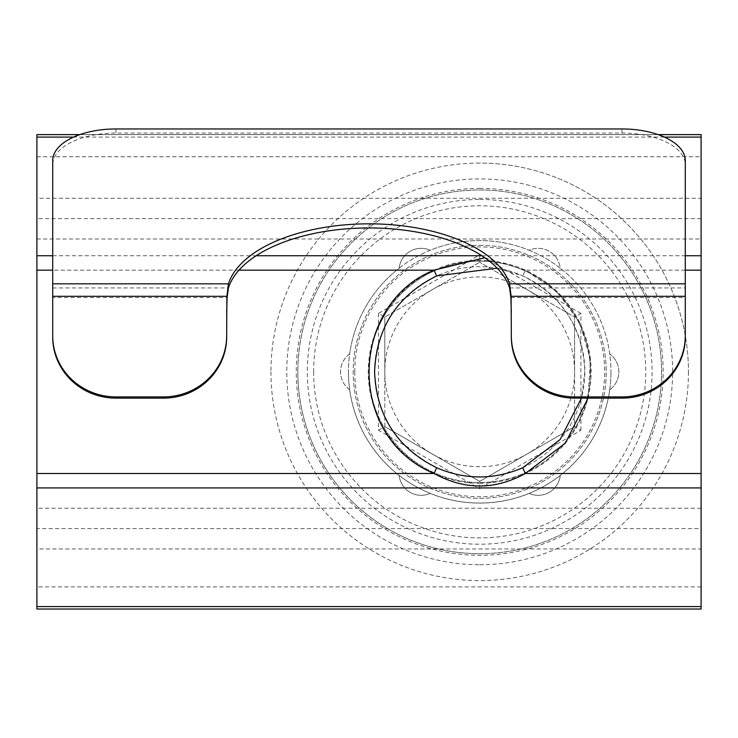 <?xml version="1.0" encoding="UTF-8"?>
<svg xmlns="http://www.w3.org/2000/svg" width="738" height="738" viewBox="0 0 738 738"><rect width="100%" height="100%" fill="white"/><g stroke="black" fill="none" stroke-linecap="round" stroke-linejoin="round"><path stroke-width="0.55" stroke-dasharray="3.69 2.77" d="M497.181 268.18L522.744 275.929C562.282 295.763 582.974 327.727 584.819 371.832A105.119 105.119 0 0 1 479.7 476.951A105.119 105.119 0 0 1 374.581 371.832A105.119 105.119 0 0 1 479.7 266.713A105.119 105.119 0 0 1 584.819 371.832L581.461 398.133M479.7 483.279A111.447 111.447 0 0 0 591.147 371.832A111.447 111.447 0 0 0 479.7 260.385A111.447 111.447 0 0 0 368.253 371.832A111.447 111.447 0 0 0 479.7 483.279M701.1 508.233L36.9 508.233L36.9 218.632L701.1 218.632L701.1 528.592L36.9 528.592L36.9 548.952L701.1 548.952L701.1 609.044L36.9 609.044L36.9 548.952M701.1 548.952L701.1 528.592M701.1 218.632L701.1 198.273L36.9 198.273L36.9 134.62L701.1 134.62L701.1 198.273M36.9 198.273L36.9 218.632M36.9 508.233L36.9 528.592M484.792 257.737L525.327 270.163L557.181 291.731L579.791 322.829L590.483 359.766L587.992 398.133M685.288 270.163L525.327 270.163L522.744 275.929M658.148 134.62L79.852 134.62M511.333 306.999L511.333 337.035M226.667 337.035L226.667 306.999M52.712 160.58L52.712 297.534L227.11 297.534M52.712 337.035L52.712 297.534M685.288 160.58L685.288 164.694A63.256 31.633 -0 0 0 622.033 133.061L115.967 133.061A63.256 31.633 -0 0 0 52.712 164.694M510.89 297.534L685.288 297.534L685.288 337.035M685.288 297.534L685.288 164.694M369 371.832A110.7 110.7 0 0 0 479.7 482.532A110.7 110.7 0 0 0 590.4 371.832A110.7 110.7 0 0 1 479.7 482.532A110.7 110.7 0 0 1 369 371.832A110.7 110.7 0 0 1 479.7 261.132A110.7 110.7 0 0 1 590.4 371.832A110.7 110.7 0 0 0 479.7 261.132A110.7 110.7 0 0 0 369 371.832M479.7 245.32A126.512 126.512 0 0 1 606.212 371.832A126.512 126.512 0 0 1 479.7 498.344A126.512 126.512 0 0 1 353.188 371.832A126.512 126.512 0 0 1 479.7 245.32A126.512 126.512 0 0 1 606.212 371.832A126.512 126.512 0 0 1 479.7 498.344A126.512 126.512 0 0 1 353.188 371.832A126.512 126.512 0 0 1 479.7 245.32M354.766 371.832A124.934 124.934 0 0 0 479.7 496.766A124.934 124.934 0 0 0 604.634 371.832A124.934 124.934 0 0 0 479.7 246.898A124.934 124.934 0 0 0 354.766 371.832M479.7 261.132A110.7 110.7 0 0 1 590.4 371.832A110.7 110.7 0 0 1 479.7 482.532A110.7 110.7 0 0 1 369 371.832A110.7 110.7 0 0 1 479.7 261.132M297.838 371.832A181.862 181.862 0 0 0 479.7 553.694A181.862 181.862 0 0 0 661.562 371.832A181.862 181.862 0 0 0 479.7 189.97A181.862 181.862 0 0 0 297.838 371.832A181.862 181.862 0 0 0 479.7 553.694A181.862 181.862 0 0 0 661.562 371.832A181.862 181.862 0 0 0 479.7 189.97A181.862 181.862 0 0 0 297.838 371.832M313.65 371.832A166.05 166.05 0 0 0 479.7 537.882A166.05 166.05 0 0 0 645.75 371.832A166.05 166.05 0 0 0 479.7 205.782A166.05 166.05 0 0 0 313.65 371.832M378.493 313.401L378.493 430.263L479.7 488.704L580.907 430.263L574.588 426.61L574.588 371.832A94.888 94.888 0 0 0 432.256 289.656A94.888 94.888 0 0 0 384.812 371.832L384.812 317.054L384.812 426.61L479.7 481.397L574.588 426.61L574.588 317.054L479.7 262.267L479.7 254.961L378.493 313.401L384.812 317.054L479.7 262.267L384.812 317.054M580.907 430.263L580.907 313.401L574.588 317.054L479.7 262.267M479.7 488.704L479.7 481.397L574.588 426.61M378.493 430.263L384.812 426.61L479.7 481.397M384.812 426.61L384.812 371.832A94.888 94.888 0 0 0 527.144 454.008A94.888 94.888 0 0 0 574.588 371.832L574.588 317.054M479.7 163.08A208.753 208.753 0 0 0 270.947 371.832A208.753 208.753 0 0 1 479.7 163.08A208.753 208.753 0 0 1 688.453 371.832A208.753 208.753 0 0 0 479.7 163.08M479.7 188.384A183.448 183.448 0 0 1 663.148 371.832A183.448 183.448 0 0 1 479.7 555.28A183.448 183.448 0 0 1 296.252 371.832A183.448 183.448 0 0 1 479.7 188.384M688.453 371.832A208.753 208.753 0 0 1 479.7 580.585A208.753 208.753 0 0 0 688.453 371.832M479.7 564.764A192.932 192.932 0 0 0 672.632 371.832A192.932 192.932 0 0 0 479.7 178.9A192.932 192.932 0 0 0 286.768 371.832A192.932 192.932 0 0 0 479.7 564.764M609.726 389.747A131.263 131.263 0 0 1 349.674 389.747A131.263 131.263 0 0 1 348.437 371.832A131.263 131.263 0 0 0 479.7 503.095A131.263 131.263 0 0 0 610.963 371.832A131.263 131.263 0 0 1 609.726 389.747A22.14 22.14 0 0 0 609.726 353.917A22.14 22.14 0 0 1 609.726 389.747M479.7 553.694A181.862 181.862 0 0 0 661.562 371.832A181.862 181.862 0 0 0 479.7 189.97A181.862 181.862 0 0 0 297.838 371.832A181.862 181.862 0 0 0 479.7 553.694A181.862 181.862 0 0 0 661.562 371.832A181.862 181.862 0 0 0 479.7 189.97A181.862 181.862 0 0 0 297.838 371.832A181.862 181.862 0 0 0 479.7 553.694M479.7 199.454A172.378 172.378 0 0 1 652.078 371.832A172.378 172.378 0 0 1 479.7 544.21A172.378 172.378 0 0 1 307.322 371.832A172.378 172.378 0 0 1 479.7 199.454M270.947 371.832A208.753 208.753 0 0 0 479.7 580.585A208.753 208.753 0 0 1 270.947 371.832M349.674 389.747A22.14 22.14 0 0 1 349.674 353.917A131.263 131.263 0 0 1 399.166 268.18A22.14 22.14 0 0 1 430.199 250.265A131.263 131.263 0 0 1 529.201 250.265A22.14 22.14 0 0 1 560.234 268.18A131.263 131.263 0 0 1 610.963 371.832A131.263 131.263 0 0 0 479.7 240.57A131.263 131.263 0 0 0 348.437 371.832A131.263 131.263 0 0 1 349.674 353.917A22.14 22.14 0 0 0 349.674 389.747M560.234 475.484A22.14 22.14 0 0 1 529.201 493.399A22.14 22.14 0 0 0 560.234 475.484M430.199 493.399A22.14 22.14 0 0 1 399.166 475.484A22.14 22.14 0 0 0 430.199 493.399M399.166 268.18A131.263 131.263 0 0 1 430.199 250.265A22.14 22.14 0 0 0 399.166 268.18M529.201 250.265A131.263 131.263 0 0 1 560.234 268.18A22.14 22.14 0 0 0 529.201 250.265M36.9 238.992L701.1 238.992M52.712 255.735L256.169 255.735M481.831 255.735L685.288 255.735M664.375 137.083L73.625 137.083M238.983 270.163L52.712 270.163M36.9 156.76L701.1 156.76M701.1 586.904L36.9 586.904M115.967 128.956L115.967 133.061M622.033 128.956L622.033 133.061M509.561 287.931L685.288 287.931M52.712 287.931L228.439 287.931M580.907 313.401L479.7 254.961"/><path stroke-width="1.11" d="M581.461 398.133L560.068 439.599L522.744 467.735C494.008 480.004 465.318 480.004 436.656 467.735C397.118 447.911 376.426 415.946 374.581 371.832C376.481 327.635 397.173 295.67 436.656 275.929L497.181 268.18M79.852 134.62L36.9 134.62L36.9 609.044L701.1 609.044L701.1 134.62L658.148 134.62M587.992 398.133L565.4 443.077L525.327 473.501C494.93 490.152 464.516 490.152 434.073 473.501C345.024 436.481 349.867 303.687 434.073 270.163L484.792 257.737M522.744 467.735L525.327 473.501L701.1 473.501M36.9 473.501L434.073 473.501L436.656 467.735M436.656 275.929L434.073 270.163L238.983 270.163M511.111 296.307L685.288 296.307L685.288 160.58A63.256 31.633 -0 0 0 622.033 128.956L115.967 128.956A63.256 31.633 -0 0 0 52.712 160.58L52.712 337.035A63.256 61.097 -0 0 0 115.967 398.133L163.412 398.133A63.256 61.097 0 0 0 226.667 337.035L226.889 296.307L228.439 283.826A142.333 71.162 180 0 1 369 223.835A142.333 71.162 180 0 1 509.561 283.826L511.111 296.307L511.333 337.035A63.256 61.097 0 0 0 574.588 398.133L622.033 398.133A63.256 61.097 -0 0 0 685.288 337.035L685.288 335.799A63.256 61.097 180 0 1 622.033 396.906L574.588 396.906A63.256 61.097 180 0 1 511.333 335.799M511.333 312.811L510.89 297.534L509.561 287.931A142.333 71.162 -0 0 0 369 227.95A142.333 71.162 -0 0 0 228.439 287.931L227.11 297.534L226.667 312.811M685.288 296.307L685.288 335.799M52.712 335.799A63.256 61.097 -0 0 0 115.967 396.906L163.412 396.906A63.256 61.097 0 0 0 226.667 335.799M701.1 270.163L685.288 270.163M36.9 606.581L701.1 606.581M701.1 487.929L36.9 487.929M36.9 255.735L52.712 255.735M256.169 255.735L481.831 255.735M685.288 255.735L701.1 255.735M701.1 137.083L664.375 137.083M73.625 137.083L36.9 137.083M52.712 270.163L36.9 270.163M509.561 283.826L685.288 283.826M52.712 283.826L228.439 283.826M52.712 296.307L226.889 296.307M574.588 396.906L574.588 398.133M622.033 398.133L622.033 396.906M115.967 398.133L115.967 396.906M163.412 396.906L163.412 398.133"/></g></svg>
